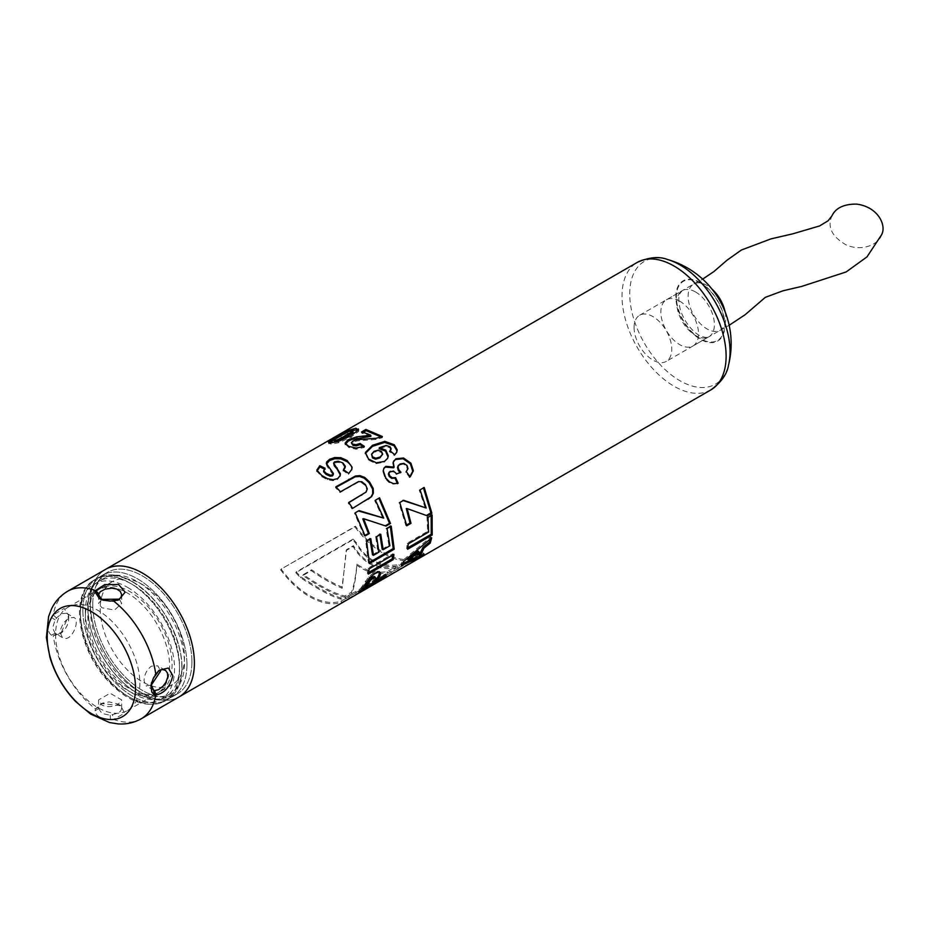 <?xml version="1.0" encoding="UTF-8"?>
<svg xmlns="http://www.w3.org/2000/svg" width="928" height="928" viewBox="0 0 928 928"><rect width="100%" height="100%" fill="white"/><g stroke="black" fill="none" stroke-linecap="round" stroke-linejoin="round"><path stroke-width="0.7" stroke-dasharray="4.64 3.48" d="M667.626 259.538A70.934 40.96 -120 0 0 630.1 301.171A70.934 40.96 -120 0 0 679.888 380.7A70.934 40.96 -120 0 0 728.526 365.017M90.294 603.072A73.614 42.502 -120 0 0 122.426 677.15A73.614 42.502 -120 0 0 179.139 696.87A73.614 42.502 60 0 1 105.537 654.379A73.614 42.502 60 0 1 105.537 569.374A73.614 42.502 -120 0 0 90.294 603.072M280.569 569.746A73.614 42.502 -120 0 0 341.574 602.458L415.895 559.538A73.614 42.502 60 0 1 354.902 526.837L281.126 569.119A72.21 41.69 -120 0 0 340.959 601.205L415.292 558.285A72.21 41.69 60 0 1 355.459 526.199L281.126 569.119M700.396 282.599A34.707 20.033 -120 0 0 679.145 312.829A34.707 20.033 -120 0 0 721.659 337.374A34.707 20.033 -120 0 0 700.396 282.599M382.162 549.202L388.902 545.281L386.094 528.403L390.27 525.979L390.433 526.594M372.499 554.816L377.986 551.626L375.631 536.512L379.807 534.076L379.958 534.737M369.437 562.403L368.428 562.983L365.667 540.978L369.854 538.542L370.005 539.168M390.27 525.979L391.21 526.141M386.094 528.403L387.034 528.566M388.902 545.281L389.899 545.768M379.807 534.076L380.747 534.273M375.631 536.512L376.571 536.697M377.986 551.626L378.972 552.114M369.854 538.542L370.794 538.704M365.667 540.978L366.606 541.152M368.428 562.983L369.425 563.574M368.172 499.241L351.909 508.846A72.21 41.702 -120.2 0 0 348.139 503.046L348.835 502.628M365.516 492.629L366.734 489.485L364.936 485.332L361.328 482.456L358.057 482.363L339.984 492.548A72.21 41.76 -120.2 0 0 335.484 487.676L336.249 487.235M335.484 487.676L335.832 486.817M339.984 492.548L340.437 491.782M358.057 482.363L358.498 481.597M361.328 482.456L361.792 481.713M364.936 485.332L365.458 484.66M366.734 489.485L367.302 488.882M348.139 503.046L348.731 502.477M351.909 508.846L352.582 508.393M358.44 429.78L358.8 431.218L350.946 437.216L338.662 442.749L331.157 444.106L329.011 443.282L329.544 442.83M334.95 439.257L349.172 431.624L352.014 430.488L352.466 431.764L347.756 433.434L334.324 441.612M328.338 442.563L328.883 443.851L328.79 442.795M353.255 432.03L352.466 431.764M338.662 442.749L338.279 441.473M350.946 437.216L350.61 435.94M358.8 431.218L358.428 429.942M331.157 444.106L330.681 442.83M335.565 440.464L335.043 439.188M347.756 433.434L347.234 432.158M350.598 432.193L350.1 430.917M407.821 547.822L406.638 548.518A72.21 41.551 -120.1 0 0 407.206 543.228L427.622 531.384L426.984 517.024L431.16 514.588L431.276 515.469M431.16 514.588L432.135 514.959M426.984 517.024L427.97 517.395M427.622 531.384L428.608 532.034M407.206 543.228L408.204 543.889M406.638 548.518L407.612 549.272M393.623 467.793L392.73 463.049L393.623 461.088M397.393 483.453L392.904 484.149L388.878 482.386L385.213 478.639L382.754 471.285L383.786 468.501M400.142 472.572L396.128 474.463L392.915 471.679L389.168 472.352M410.141 476.679L409.55 477.236L405.594 472.178L407.357 469.266L406.441 466.1L403.297 464.035L398.39 465.496M392.73 463.049L393.182 462.295M382.754 471.285L383.241 470.566M385.213 478.639L385.781 478.036M388.878 482.386L389.505 481.852M392.904 484.149L393.576 483.685M397.486 483.697L398.17 483.256M389.725 471.946L390.259 471.285M392.915 471.679L393.46 471.041M396.128 474.463L396.708 473.883M400.397 472.804L401 472.236M399.446 464.696L399.956 464.012M403.297 464.035L403.819 463.374M406.441 466.1L407.009 465.485M407.357 469.266L407.972 468.698M405.594 472.178L406.22 471.644M409.55 477.236L410.234 476.818M353.104 539.098L296.241 571.926A72.21 41.69 -120 0 0 300.834 576.81C318.64 588.538 331.818 595.532 340.379 597.794A72.21 41.69 -120 0 0 345.46 597.388L402.938 564.201A72.21 41.69 60 0 1 399.005 564.595C380.944 567.588 366.63 560.164 356.097 542.346A72.21 41.69 60 0 1 353.104 539.098L352.675 539.876A73.614 42.502 -120 0 0 355.726 543.193C366.56 561.301 381.141 568.864 399.469 565.871A73.614 42.502 -120 0 0 403.471 565.477L345.993 598.653A73.614 42.502 60 0 1 340.82 599.07C332.015 596.808 318.582 589.674 300.498 577.692A73.614 42.502 60 0 1 295.812 572.704L352.675 539.876M340.959 601.205L341.574 602.458M355.459 526.199L354.902 526.837M415.292 558.285L415.895 559.538M296.241 571.926L295.812 572.704M300.834 576.81L300.498 577.692M340.379 597.794L340.82 599.07M345.46 597.388L345.993 598.653M402.938 564.201L403.471 565.477M399.005 564.595L399.469 565.871M356.097 542.346L355.726 543.193M363.335 446.762L364.31 447.47L356.085 449.233L348.916 447.586L345.413 444.036M381.257 436.984L382.359 437.645L376.037 439.443L356.978 440.916L353.127 442.25L351.515 443.955M370.864 436.415A72.21 41.841 -120.1 0 0 361.769 433.26L363.196 432.436M345.32 444.477L345.077 443.224M348.916 447.586L348.789 446.38M356.085 449.233L356.062 448.073M364.31 447.47L364.344 446.345M353.127 442.25L352.942 441.02M356.978 440.916L356.804 439.686M376.037 439.443L376.037 438.294M382.359 437.645L382.394 436.52M361.769 433.26L361.491 432.007M376.269 579.258L385.642 573.84A72.21 41.516 60 0 1 382.87 576.891L377.046 580.255M361.85 589.036L358.034 591.24A72.21 41.516 -120 0 0 362.303 586.113L368.764 576.752L374.007 572.646L377.615 571.172L379.413 571.636L379.68 573.156M373.091 582.54L365.783 586.763M365.017 585.777L372.058 581.694A72.21 41.516 -120.1 0 0 373.404 579.814L374.75 577.042L374.146 576.485M374.75 577.042L375.654 578.04M372.058 581.694L372.905 582.784M385.642 573.84L386.477 574.931M379.413 571.636L380.352 572.564M377.615 571.172L378.566 572.066M374.007 572.646L374.958 573.516M368.764 576.752L369.715 577.645M365.145 581.253L366.073 582.216M358.034 591.24L358.823 592.389M344.16 570.175L342.014 587.064C332.978 583.306 322.851 577.552 311.657 569.792L303.247 574.652C321.54 586.948 335.426 594.071 344.903 595.985L351.468 592.203C353.858 586.125 355.691 576.764 356.978 564.096C366.084 570.929 376.13 573.434 387.127 571.613L395.456 566.811L395.92 568.087C377.638 570.766 363.358 563.574 353.104 546.534L346.179 550.536L342.212 588.294C332.595 584.257 322.294 578.376 311.309 570.662L302.899 575.522C321.471 588.097 335.634 595.347 345.378 597.272L351.944 593.479C354.16 587.401 355.818 577.97 356.909 565.198C365.887 572.089 376.118 574.652 387.602 572.889L395.92 568.087M344.381 568.04L346.527 549.666L353.452 545.664C363.556 562.449 377.557 569.502 395.456 566.811M344.903 595.985L345.378 597.272M303.247 574.652L302.899 575.522M311.657 569.792L311.309 570.662M342.014 587.064L342.212 588.294M346.527 549.666L346.179 550.536M353.452 545.664L353.104 546.534M387.127 571.613L387.602 572.889M356.978 564.096L356.909 565.198M351.468 592.203L351.944 593.479M387.51 458.56L384.076 462.26L375.968 463.675L368.312 460.01L365.388 453.27M390.769 450.138L389.772 447.69L386.025 446.472L379.146 448.711M396.546 452.62L394.388 455.555L389.632 451.634L390.305 451.02M382.406 455.08L381.28 452.423L377.986 451.194L373.914 452.319L371.374 455.196M365.249 453.572L365.377 452.516M368.312 460.01L368.555 459.035M375.968 463.675L376.316 462.794M384.076 462.26L384.47 461.425M386.025 446.472L386.222 445.463M389.772 447.69L390.015 446.728M390.874 449.674L391.152 448.734M389.632 451.634L389.922 450.718M394.388 455.555L394.771 454.72M377.986 451.194L378.183 450.184M381.28 452.423L381.524 451.449M373.914 452.319L374.088 451.298M425.221 507.836L419.224 490.054L423.504 487.896M406.65 524.993L405.826 525.468L398.924 502.686L403.204 500.552M427.367 515.829L406.278 508.579M423.388 487.629L424.224 487.478M419.224 490.054L420.048 489.903M402.81 500.436L403.645 500.296M398.924 502.686L399.759 502.558M405.826 525.468L406.8 525.77M402.624 563.574L400.618 564.328A72.21 41.516 -120.1 0 0 402.914 560.315L430.72 537.034A72.21 41.528 59.9 0 1 430.198 539.18M418.656 554.805L423.203 552.856A72.21 41.516 60 0 1 420.523 555.478M407.589 559.085L415.245 556.185A72.21 41.516 -120.1 0 0 418.18 551.058M402.914 560.315L403.831 561.301M400.618 564.328L401.476 565.396M423.203 552.856L424.026 553.97M430.72 537.034L431.682 537.846M415.245 556.185L416.104 557.252M333.198 474.939L326.865 466.065L326.47 464M324.266 468.965L325.032 469.371L323.652 471.784M340.042 476.018L337.374 479.544L332.827 480.704L327.352 479.683L321.749 476.656L316.877 471.273L316.97 470.415M345.077 467.898L342.768 464.023L338.175 462.33L334.579 463.014L333.593 464.174M351.654 469.846L348.429 474.382L343.302 470.67L343.986 469.997M326.865 466.065L326.83 464.905M330.391 470.299L330.472 469.208M333.233 474.463L333.396 473.431M325.032 469.371L325.044 468.234M316.877 471.273L316.842 470.102M321.749 476.656L321.842 475.577M327.352 479.683L327.538 478.674M332.827 480.704L333.071 479.73M337.374 479.544L337.641 478.593M334.579 463.014L334.579 461.866M338.175 462.33L338.198 461.204M342.768 464.023L342.861 462.933M345.17 467.236L345.32 466.192M343.302 470.67L343.488 469.661M348.429 474.382L348.708 473.442M382.846 518.137L374.68 500.61L379.552 497.802M364.982 535.456L364.228 535.885L354.461 513.219L358.405 510.98M385.259 525.828L362.79 518.903M374.68 500.61L375.388 500.227M358.347 510.957L359.066 510.586M354.461 513.219L355.18 512.848M364.228 535.885L365.133 535.966M385.027 525.967L385.955 526.072M368.59 572.553L367.326 573.284A72.21 41.54 -120.1 0 0 368.114 568.168L392.915 553.784A72.21 41.54 59.9 0 1 392.753 555.141M392.915 553.784L393.901 554.48M368.114 568.168L369.1 568.864M367.326 573.284L368.3 574.084M634.091 327.468A26.645 15.382 -120 0 0 645.714 354.276A26.645 15.382 -120 0 0 666.246 361.41A26.645 15.382 -120 0 0 666.246 330.658A26.645 15.382 -120 0 0 639.601 315.276A26.645 15.382 -120 0 0 634.091 327.468M92.765 604.511A70.099 40.472 60 0 1 107.288 572.414A70.099 40.472 60 0 1 177.387 612.886A70.099 40.472 60 0 1 177.387 693.842A70.099 40.472 60 0 1 123.366 675.062A70.099 40.472 60 0 1 92.765 604.511M87.812 607.364A70.099 40.472 -120 0 0 118.413 677.916A70.099 40.472 -120 0 0 172.434 696.696A70.099 40.472 -120 0 0 172.434 615.751A70.099 40.472 -120 0 0 102.335 575.279A70.099 40.472 -120 0 0 87.812 607.364M90.294 608.803A66.596 38.454 -120 0 0 119.364 675.828A66.596 38.454 -120 0 0 170.682 693.668A66.596 38.454 -120 0 0 170.682 616.76A66.596 38.454 -120 0 0 104.087 578.318A66.596 38.454 -120 0 0 90.294 608.803M87.812 615.96A59.589 34.406 -120 0 0 113.819 675.92A59.589 34.406 -120 0 0 159.744 691.882A59.589 34.406 -120 0 0 159.744 623.082A59.589 34.406 -120 0 0 100.154 588.677A59.589 34.406 -120 0 0 87.812 615.96M100.201 608.803A59.589 34.406 -120 0 0 126.22 668.763A59.589 34.406 -120 0 0 172.132 684.736A59.589 34.406 -120 0 0 172.132 615.925A59.589 34.406 -120 0 0 112.543 581.52A59.589 34.406 -120 0 0 100.201 608.803M80.376 611.668A70.099 40.472 -120 0 0 110.977 682.208A70.099 40.472 -120 0 0 164.998 701A70.099 40.472 -120 0 0 164.998 620.043A70.099 40.472 -120 0 0 94.9 579.571A70.099 40.472 -120 0 0 80.376 611.668M82.859 610.23A70.099 40.472 -120 0 0 113.46 680.781A70.099 40.472 -120 0 0 167.481 699.561A70.099 40.472 -120 0 0 167.481 618.616A70.099 40.472 -120 0 0 97.37 578.144A70.099 40.472 -120 0 0 82.859 610.23M85.33 611.668A66.596 38.454 -120 0 0 114.399 678.681A66.596 38.454 -120 0 0 165.729 696.522A66.596 38.454 -120 0 0 165.729 619.626A66.596 38.454 -120 0 0 99.122 581.172A66.596 38.454 -120 0 0 85.33 611.668M725.116 311.878A26.645 15.382 60 0 1 720.279 330.217A26.645 15.382 60 0 1 719.896 330.426A26.645 15.382 60 0 1 706.95 328.895A26.645 15.382 60 0 1 689.55 305.428A26.645 15.382 60 0 1 693.634 284.084A26.645 15.382 60 0 1 693.97 283.898A26.645 15.382 60 0 1 706.95 285.395A26.645 15.382 60 0 1 711.938 289.049M881.6 234.726C879.57 243.264 863.527 252.288 846.266 244.98C831.917 236.686 827.115 227.012 831.894 215.946M679.69 301.136A26.645 15.382 -120 0 0 666.374 299.814A26.645 15.382 -120 0 0 666.374 330.577A26.645 15.382 -120 0 0 693.007 345.958A26.645 15.382 -120 0 0 697.09 324.614A26.645 15.382 -120 0 0 679.69 301.136M51.423 635.204C47.293 631.864 47.293 625.924 51.423 617.387L53.244 614.951L64.125 608.466L68.718 615.554L60.9 633.348L53.244 635.808L51.423 635.204L55.123 633.337L60.1 633.464L65.041 629.323L67.361 625.078L68.614 620.171L68.44 615.925L66.665 613.28L62.037 613.594L57.246 617.248L55.123 619.916L52.594 627.966L55.123 633.337L62.594 637.652C71.073 643.348 80.62 620.519 74.159 617.619C67.431 617.201 62.652 622.038 59.81 632.13L62.605 637.652M95.085 710.825L95.468 708.946L101.477 703.54L120.849 705.732L124.561 713.238L113.529 719.374L110.502 719.734C101.071 719.049 95.932 716.08 95.085 710.825L98.554 708.586L98.554 699.921L101.941 705.106C107.393 707.391 112.845 707.078 118.297 704.178L121.684 699.921L110.119 693.251L98.554 699.921M151.287 685.131L146.067 685.838L144.072 680.781C144.292 674.61 146.752 669.738 151.45 666.153L157.644 665.805L160.312 669.923M169.604 666.037A59.589 34.406 60 0 1 157.261 693.32A59.589 34.406 60 0 1 97.672 658.915A59.589 34.406 60 0 1 97.672 590.104A59.589 34.406 60 0 1 143.596 606.077A59.589 34.406 60 0 1 169.604 666.037M139.861 683.217A59.589 34.406 60 0 1 127.519 710.488A59.589 34.406 60 0 1 67.93 676.083A59.589 34.406 60 0 1 67.93 607.283A59.589 34.406 60 0 1 113.854 623.245A59.589 34.406 60 0 1 139.861 683.217M101.778 599.372L98.554 603.536L101.941 607.794L114.538 610.032L121.684 603.536L119.457 599.163M98.554 708.551L101.941 713.435L110.165 715.268L118.123 713.04L120.501 711.242L121.684 708.69L120.628 706.08L117.96 704.05L108.97 701.87L101.523 703.749L99.505 705.663L98.554 708.551M151.508 682.695L154.779 674.737L158.363 670.956M117.647 600.3L112.532 601.553L103.913 600.381M191.91 661.745A70.099 40.472 60 0 1 177.387 693.842A70.099 40.472 60 0 1 107.288 653.37A70.099 40.472 60 0 1 107.288 572.414A70.099 40.472 60 0 1 161.31 591.194A70.099 40.472 60 0 1 191.91 661.745M186.957 664.61A70.099 40.472 60 0 1 172.434 696.696A70.099 40.472 60 0 1 102.335 656.224A70.099 40.472 60 0 1 102.335 575.279A70.099 40.472 60 0 1 137.379 578.747A70.099 40.472 60 0 1 186.957 664.61M181.992 667.476A70.099 40.472 60 0 1 167.481 699.561A70.099 40.472 60 0 1 97.37 659.089A70.099 40.472 60 0 1 97.37 578.144A70.099 40.472 60 0 1 132.426 581.612A70.099 40.472 60 0 1 181.992 667.476M710.871 389.888A73.614 42.502 60 0 1 674.064 386.245A73.614 42.502 60 0 1 622.015 296.09A73.614 42.502 60 0 1 637.258 262.392M365.098 501.166L365.771 500.714M353.661 484.59L354.102 483.824M341.168 437.065L340.646 435.789M364.866 440.162L364.762 438.967M373.404 579.814L374.274 580.87M362.303 586.113L363.173 587.157M700.501 283.005A34.139 19.708 -120 0 0 679.598 312.748A34.139 19.708 -120 0 0 721.404 336.876A34.139 19.708 -120 0 0 700.501 283.005M695.559 291.984A26.645 15.382 -120 0 0 682.231 290.661A26.645 15.382 -120 0 0 676.721 302.853A26.645 15.382 -120 0 0 688.344 329.66A26.645 15.382 -120 0 0 708.876 336.806A26.645 15.382 -120 0 0 712.959 315.45A26.645 15.382 -120 0 0 695.559 291.984M51.423 617.387L55.123 619.916M98.809 707.043L95.468 708.946A73.614 42.502 60 0 1 53.244 635.808L56.55 633.87M56.55 618.025L53.244 614.951A73.614 42.502 60 0 1 67.698 591.229M141.311 718.724A73.614 42.502 60 0 1 113.529 719.374L112.532 714.966M110.165 715.268L110.502 719.734M153.596 676.779L154.176 676.721M155.765 674.134L154.779 674.737M112.532 601.553L113.529 600.996M179.522 668.902A70.099 40.472 60 0 1 164.998 701A70.099 40.472 60 0 1 94.9 660.516A70.099 40.472 60 0 1 94.9 579.571A70.099 40.472 60 0 1 129.943 583.039A70.099 40.472 60 0 1 179.522 668.902M127.472 587.331A66.596 38.454 60 0 1 168.246 692.45A66.596 38.454 60 0 1 86.687 645.354A66.596 38.454 60 0 1 127.472 587.331M367.859 499.461L368.497 499.032M358.823 430.221L358.428 428.968M393.391 461.46L393.843 460.659M383.531 468.872L384.006 468.095M387.347 458.977L387.684 458.188M390.746 450.242L391.013 449.349M396.395 453.05L396.732 452.238M326.412 464.615L326.354 463.408M339.938 476.505L340.17 475.6M351.55 470.299L351.77 469.429M639.601 315.276L682.231 290.661L679.946 293.457C679.783 294.837 677.208 295.812 680.328 309.685C685.409 325.496 696.8 335.136 701.614 336.4C705.547 337.653 707.96 337.78 708.876 336.806L666.246 361.41M107.288 572.414L102.335 575.279L107.288 572.414M177.387 693.842L172.434 696.696L177.387 693.842M112.543 581.52L100.154 588.677M172.132 684.736L159.744 691.882M97.37 578.144L94.9 579.571L97.37 578.144M167.481 699.561L164.998 701L167.481 699.561M104.087 578.318L99.122 581.172M170.682 693.668L165.729 696.522M719.884 330.414L729.164 325.287M693.958 283.887L702.658 279.131M693.007 345.958L720.279 330.217M666.374 299.814L693.634 284.084M62.594 631.945L60.9 633.348M68.73 618.408L68.718 615.554M66.665 613.28L74.17 617.619M127.519 710.488L157.261 693.32M67.93 607.283L97.672 590.104M118.366 704.294L120.849 705.732M103.507 702.786L101.477 703.54M121.684 708.586L121.684 699.921M151.229 683.704L151.693 681.755M157.574 671.559L159.233 670.178M165.138 670.144L157.644 665.805M153.572 690.177L146.067 685.838M102.904 600.114L104.818 600.671M116.661 600.706L118.68 599.964M98.554 594.871L98.554 603.536M121.684 594.871L121.684 603.536M132.913 582.088C156.612 597.435 172.341 620.414 180.102 651.05C182.503 662.986 182.387 673.171 179.754 681.604L175.438 690.374C168.177 700.13 156.832 701.707 141.416 695.118C118.436 685.038 94.366 651.537 89.355 622.027C87.116 609.522 87.638 599.117 90.921 590.8L94.354 584.489L100.897 578.538L109.295 575.847C116.255 575.058 124.132 577.146 132.913 582.088M164.998 701C146.578 709.201 126.962 701.846 106.152 678.96C77.059 646.596 69.507 592.818 94.9 579.571"/><path stroke-width="1.39" d="M710.871 389.888C721.3 382.29 727.181 374.007 728.526 365.017L728.526 365.017A70.934 40.96 -120 0 0 667.626 259.538L667.626 259.538C659.17 256.198 649.055 257.149 637.258 262.392A73.614 42.502 60 0 1 710.871 304.894A73.614 42.502 60 0 1 710.871 389.888L179.139 696.87A73.614 42.502 -120 0 0 179.15 611.877A73.614 42.502 -120 0 0 105.537 569.374A73.614 42.502 60 0 1 162.261 589.094A73.614 42.502 60 0 1 194.393 663.172A73.614 42.502 60 0 1 179.139 696.87L141.311 718.724A73.614 42.502 60 0 0 155.765 695.002C164.453 693.355 170.126 686.906 172.805 675.63L168.374 668.056L159.233 670.178L153.41 678.124L150.858 685.63L151.798 692.01L153.793 694.295L155.765 695.002L154.779 690.571L153.572 690.177L151.287 684.945L151.508 682.695M387.034 528.566L391.21 526.141L394.214 549.19L369.425 563.574L366.606 541.152L370.794 538.704L373.485 555.315L378.972 552.114L376.571 536.697L380.747 534.273L383.148 549.689L389.899 545.768L387.034 528.566M371.687 496.468L352.582 508.393A73.625 42.526 -120.2 0 0 348.731 502.477L366.108 492.06L367.302 488.882L365.458 484.66L361.792 481.713L358.498 481.597L340.437 491.782A73.625 42.572 -120.2 0 0 335.832 486.817L355.482 475.994L359.983 475.635L364.658 477.386L369.599 482.015L373.23 488.557L373.369 493.197L371.687 496.468L368.172 499.241M350.61 435.94L338.279 441.473L330.681 442.83L328.442 442.006L348.603 430.36L355.923 428.214L358.428 429.942L350.61 435.94M358.428 428.968L358.428 429.942M427.97 517.395L432.135 514.959L432.216 535.004L407.612 549.272A73.625 42.363 -120.1 0 0 408.204 543.889L428.608 532.034L427.97 517.395M390.259 471.285L388.89 473.257L389.795 475.925L392.312 477.816L395.606 477.607L398.17 483.256L393.576 483.685L389.505 481.852L385.781 478.036L383.241 470.566L384.006 468.095L385.816 466.343L394.133 467.109L393.182 462.295L395.873 458.757L403.541 458.003L410.907 463.165L413.389 470.774L410.234 476.818L406.22 471.644L407.972 468.698L407.009 465.485L403.819 463.374L399.956 464.012L397.95 466.714L398.878 469.951L401 472.236A4276.885 811.362 151.5 0 0 396.708 473.883L393.46 471.041L389.377 472.016M368.486 435.545L370.771 435.22A73.66 42.676 -120.1 0 0 361.491 432.007L365.899 429.455L382.394 436.52L376.037 438.294L356.804 439.686L352.942 441.02L351.341 442.737L352.826 444.152L356.085 444.686L360.064 443.456L364.344 446.345L356.062 448.073L348.789 446.38L345.077 443.224L347.954 439.849L356.723 436.821L368.486 435.545L368.602 436.752L370.864 436.415L370.771 435.22M377.116 580.348L386.477 574.931A73.625 42.328 60 0 1 383.658 578.04L358.823 592.389A73.648 42.34 -120 0 0 363.173 587.157L369.715 577.645L374.958 573.516L378.566 572.066L380.352 572.564L380.596 574.13L378.74 578.04A73.614 42.328 59.9 0 1 377.116 580.348L376.269 579.258A72.21 41.516 59.9 0 0 377.87 576.996L378.74 578.04M394.272 444.756L397.23 449.836L396.732 452.238L394.771 454.72L389.922 450.718L391.152 448.734L390.015 446.728L386.222 445.463L379.32 447.679L385.781 450.115L388.345 455.973L387.684 458.188L384.47 461.425L376.316 462.794L368.555 459.035L365.377 452.516L372.522 445.278L384.818 441.345L394.272 444.756L394.017 445.718L396.894 450.73L396.546 452.62M390.769 450.138L391.152 448.734M420.048 489.903L424.224 487.478L431.88 513.207L427.367 515.829L407.172 508.602L410.988 523.334L406.8 525.77L399.759 502.558L403.645 500.296L426.172 508.022L420.048 489.903M401.476 565.396L403.831 561.301L431.682 537.846L430.232 543.042L423.876 548.228A73.66 42.363 59.9 0 1 419.502 555.895L424.026 553.97L420.848 557.009L401.476 565.396M347.13 460.52L352.106 467.213L351.77 469.429L348.708 473.442L343.488 469.661L345.32 466.192L342.861 462.933L338.198 461.204L334.579 461.866L333.604 463.037L340.402 473.779L340.17 475.6L337.641 478.593L333.071 479.73L327.538 478.674L321.842 475.577L316.842 470.102L319.812 465.694L325.044 468.234L323.686 470.658L326.018 473.21L330.31 475.159L332.63 474.881L333.396 473.431L326.354 463.408L326.598 462.051L329.556 459.29L334.706 457.55L340.82 457.701L347.13 460.52L347.037 461.61C350.343 464.267 351.956 466.459 351.874 468.199L351.654 469.846M345.077 467.898L345.32 466.192M333.198 474.939L333.396 473.431M375.388 500.227L379.552 497.802L390.468 523.45L385.955 526.072L363.59 518.694L369.321 533.53L365.133 535.966L355.18 512.848L359.066 510.586L383.716 518.102L375.388 500.227M369.1 568.864L393.901 554.48A73.625 42.363 59.9 0 1 393.101 559.7L368.3 574.084A73.625 42.363 -120.1 0 0 369.1 568.864M379.807 534.076L382.162 549.202L383.148 549.689M369.854 538.542L372.499 554.816L373.485 555.315M390.27 525.979L393.217 548.587L369.437 562.403M393.217 548.587L394.214 549.19M336.249 487.235L355.122 476.853L359.588 476.47L364.217 478.164L369.077 482.688L372.627 489.114L372.72 493.696L371.026 496.932M348.835 502.628L366.108 492.06M372.72 493.696L373.369 493.197M372.627 489.114L373.23 488.557M369.077 482.688L369.599 482.015M364.217 478.164L364.658 477.386M359.588 476.47L359.983 475.635M355.122 476.853L355.482 475.994M351.99 430.488L347.234 432.158L335.043 439.188L333.813 440.336L335.078 441.832L339.857 440.336L352.072 433.295L353.255 432.03L351.99 430.488L358.44 429.78M329.544 442.83L334.95 439.257M356.398 429.49L355.923 428.214M349.044 431.323L348.603 430.36M337.108 437.877L336.551 436.717M352.072 433.295L351.631 432.007L352.802 430.754M339.857 440.336L339.428 439.048L351.631 432.007M336.968 441.473L336.516 440.185L339.428 439.048M335.078 441.832L334.602 440.556L336.516 440.185M333.813 440.336L334.602 440.556M431.16 514.588L431.23 534.25L407.821 547.822M431.23 534.25L432.216 535.004M393.623 461.088L395.432 459.534L403.077 458.734L410.338 463.78L412.74 471.262L409.55 477.236M383.786 468.501L385.364 467.097L393.623 467.793L394.133 467.109M389.725 471.946L388.345 473.906L389.215 476.528L391.709 478.372L394.98 478.14L397.486 483.697M398.39 465.496L397.428 467.387L398.309 470.566L400.397 472.804M412.74 471.262L413.389 470.774M410.338 463.78L410.907 463.165M403.077 458.734L403.541 458.003M395.432 459.534L395.873 458.757M385.364 467.097L385.816 466.343M394.98 478.14L395.606 477.607M391.709 478.372L392.312 477.816M389.215 476.528L389.795 475.925M388.345 473.906L388.89 473.257M398.309 470.566L398.878 469.951M397.428 467.387L397.95 466.714M345.32 444.477L348.232 441.113L351.979 439.408L368.602 436.752M351.341 442.737L352.965 445.359L356.166 445.881L360.134 444.64L363.335 446.762M363.196 432.436L366.177 430.708L381.257 436.984M356.955 438.074L356.723 436.821M351.979 439.408L351.712 438.155M348.232 441.113L347.954 439.849M360.134 444.64L360.064 443.456M356.166 445.881L356.085 444.686M352.965 445.359L352.826 444.152M366.177 430.708L365.899 429.455M379.413 571.636L379.68 573.156L377.87 576.996M377.046 580.255L373.091 582.54M365.783 586.763L361.85 589.036M374.75 577.042L374.146 576.485L372.418 577.135L369.889 579.084L366.212 584.118A72.21 41.516 59.9 0 1 365.017 585.777L365.852 586.867L372.905 582.784A73.614 42.328 -120.1 0 0 374.274 580.87L375.654 578.04L375.051 577.46L373.346 578.098L370.806 580.058L367.082 585.174A73.614 42.328 59.9 0 1 365.852 586.867M367.987 581.334L368.88 582.343M369.889 579.084L370.806 580.058M372.418 577.135L373.346 578.098M374.146 576.485L375.654 578.04M379.68 573.156L380.596 574.13M382.928 576.984L383.658 578.04M365.249 453.572L372.441 446.368L384.691 442.401L394.017 445.718M379.32 447.679L379.146 448.711L385.526 451.078L387.997 456.843L387.51 458.56M389.632 451.634L390.874 449.674M371.571 454.198L372.453 457.91L375.562 459.163L379.772 457.945L382.684 454.14L381.524 451.449L378.183 450.184L374.088 451.298L371.571 454.198L372.696 456.936L375.852 458.235L380.086 457.028L382.684 454.14M396.894 450.73L397.23 449.836M384.691 442.401L384.818 441.345M372.441 446.368L372.522 445.278M387.997 456.843L388.345 455.973M385.526 451.078L385.781 450.115M379.772 457.945L380.086 457.028M375.562 459.163L375.852 458.235M372.453 457.91L372.696 456.936M402.81 500.436L426.172 508.022M407.172 508.602L406.278 508.579L410.025 523.032L406.65 524.993M423.388 487.629L430.905 512.871L426.416 515.481M410.025 523.032L410.988 523.334M430.905 512.871L431.88 513.207M420.523 555.478A72.21 41.516 60 0 1 420.082 555.826L402.624 563.574M430.198 539.18A72.21 41.528 59.9 0 1 429.293 542.138L422.948 547.288A72.21 41.516 59.9 0 1 418.656 554.805L419.502 555.895M419.096 552.032L418.18 551.058L407.589 559.085L408.471 560.118L416.104 557.252L419.096 552.032L408.471 560.118M420.082 555.826L420.848 557.009M422.948 547.288L423.876 548.228M429.293 542.138L430.232 543.042M326.47 464L329.649 460.497L334.788 458.734L340.831 458.85L347.037 461.61M323.686 470.658L323.652 471.784L325.925 474.289L330.148 476.192L332.456 475.902L333.233 474.463M316.877 471.273L319.893 466.888L325.032 469.371M333.604 463.037L334.3 465.856L337.142 469.104L340.17 474.765L340.042 476.018M343.302 470.67L345.17 467.236M351.874 468.199L352.106 467.213M340.831 458.85L340.82 457.701M334.788 458.734L334.706 457.55M329.649 460.497L329.556 459.29M326.679 463.234L326.598 462.051M332.456 475.902L332.63 474.881M330.148 476.192L330.31 475.159M325.925 474.289L326.018 473.21M319.893 466.888L319.812 465.694M340.17 474.765L340.402 473.779M334.3 465.856L334.335 464.742M358.347 510.957L383.716 518.102M363.59 518.694L362.79 518.903L368.416 533.449L364.982 535.456M378.844 498.185L389.54 523.346L385.259 525.828M368.416 533.449L369.321 533.53M389.54 523.346L390.468 523.45M392.753 555.141A72.21 41.54 59.9 0 1 392.126 558.9L368.59 572.553M392.126 558.9L393.101 559.7M711.938 289.049A26.645 15.382 60 0 1 725.116 311.878M702.658 279.131L713.818 271.626L726.984 260.246L741.333 250.038L770.982 238.867L792.86 233.81L819.621 225.933L828.147 220.748L831.917 215.899C835.664 207.976 843.854 204.044 856.498 204.102C878.155 206.805 886.762 225.469 881.6 234.726L866.984 256.882L846.15 271.95L801.676 286.427L783.023 290.777L765.298 297.366L745.08 314.754L729.164 325.287M95.085 592.18L99.54 598.711L102.892 600.114L110.502 601.089L118.68 599.964L125.152 592.168L118.622 584.501L104.736 584.594L95.468 590.568L95.085 592.18L98.554 594.848L100.212 591.751L105.026 589.164L111.824 588.155L116.696 589.025L120.292 591.38L121.684 594.813L120.826 597.655L117.647 600.3M91.362 611.575A62.431 36.053 60 0 1 129.595 710.117A62.431 36.053 60 0 1 53.128 665.968A62.431 36.053 60 0 1 91.362 611.575M160.312 669.923L160.428 671.338L151.287 685.131M119.457 599.163L101.778 599.372M158.363 670.956L162.481 669.482L165.555 670.41L167.481 673.113L167.759 677.104L165.915 682.231L163.061 686.128L158.618 689.655L154.779 690.571M103.913 600.381L101.941 599.465L98.554 594.848M348.464 480.124L348.824 479.266M361.526 495.239L362.129 494.682M346.48 436.763L346.051 435.476M363.103 437.239L362.929 436.009M366.212 584.118L367.082 585.174M337.142 469.104L337.27 468.037M141.311 718.724C134.096 722.761 126.347 724.49 118.065 723.898L109.562 722.541L90.608 714.038L75.539 701.44C63.533 688.762 54.996 674.041 49.915 657.314L46.4 637.466L48.581 616.61L51.504 608.942C55.135 601.39 60.54 595.486 67.698 591.229A73.614 42.502 60 0 1 95.468 590.568L98.809 593.63M113.529 600.996A73.614 42.502 60 0 1 155.765 674.134M154.176 694.527L153.596 690.188M637.258 262.392L67.698 591.229M728.526 365.029A87.626 87.626 0 0 0 667.638 259.538M388.855 472.665L389.389 472.004M398.1 465.821L398.622 465.125M374.622 576.636L375.527 577.622"/></g></svg>
